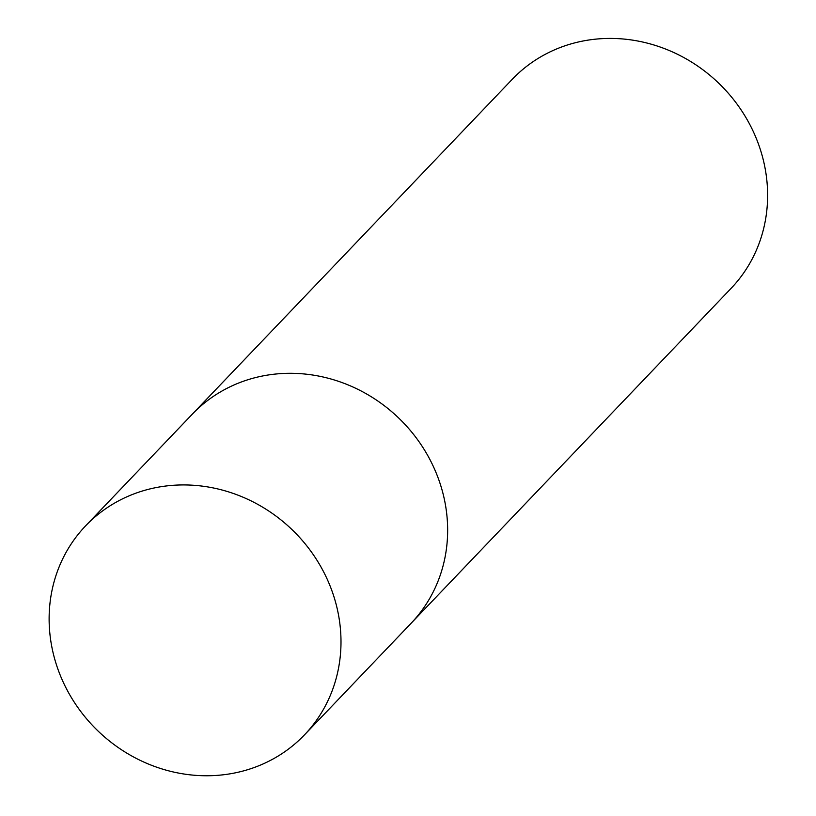 <?xml version="1.0" encoding="UTF-8"?>
<svg xmlns="http://www.w3.org/2000/svg" width="816" height="816" viewBox="0 0 816 816"><rect width="100%" height="100%" fill="white"/><g stroke="black" fill="none" stroke-linecap="round" stroke-linejoin="round"><path stroke-width="1.22" d="M229.367 387.131A151.327 139.811 -136.3 0 0 192.301 414.181A151.327 139.811 43.7 0 1 428.461 456.827A151.327 139.811 43.7 0 1 411.121 623.251A151.327 139.811 -136.3 0 0 414.905 436.111A151.327 139.811 -136.3 0 0 229.367 387.131M122.716 498.76A151.327 139.811 -136.3 0 0 85.649 525.81A151.327 139.811 -136.3 0 0 81.865 712.949A151.327 139.811 -136.3 0 0 267.403 761.93A151.327 139.811 -136.3 0 0 304.47 734.879A151.327 139.811 -136.3 0 0 308.254 547.74A151.327 139.811 -136.3 0 0 122.716 498.76M85.649 525.81L512.264 79.295A151.327 139.811 43.7 0 1 748.425 121.941A151.327 139.811 43.7 0 1 731.085 288.374L304.47 734.879"/></g></svg>
